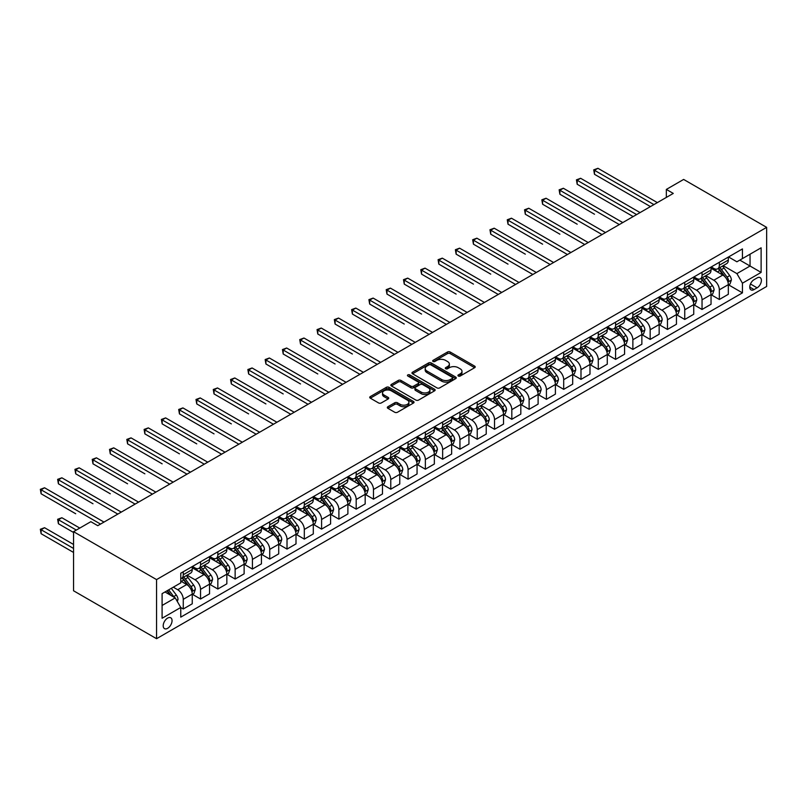 <?xml version="1.0" encoding="UTF-8"?>
<svg xmlns="http://www.w3.org/2000/svg" width="807" height="807" viewBox="0 0 807 807"><rect width="100%" height="100%" fill="white"/><g stroke="black" fill="none" stroke-linecap="round" stroke-linejoin="round"><path stroke-width="1.21" d="M458.326 376.032A1.342 0.777 0 0 0 460.222 376.032L474.647 367.699A1.917 1.11 0 0 0 475.212 366.913A1.917 1.11 0 0 0 474.647 366.126L450.205 352.013A1.917 1.11 0 0 0 447.492 352.013L433.066 360.346A1.342 0.777 0 0 0 432.673 360.9A1.342 0.777 0 0 0 433.066 361.445A1.342 0.777 0 0 0 434.963 361.445L436.829 360.366A6.143 3.551 0 0 1 445.525 360.366L447.562 361.546A6.143 3.551 0 0 1 449.358 364.048A6.143 3.551 0 0 1 447.562 366.56L445.696 367.639A1.342 0.777 0 0 0 445.303 368.184A1.342 0.777 0 0 0 445.696 368.738A1.342 0.777 0 0 0 447.592 368.738L449.459 367.659A6.143 3.551 0 0 1 458.154 367.659L460.192 368.829A6.143 3.551 0 0 1 461.987 371.341A6.143 3.551 0 0 1 460.192 373.853L458.326 374.932A1.342 0.777 0 0 0 457.932 375.477A1.342 0.777 0 0 0 458.326 376.032L458.326 374.932M167.624 628.32A6.264 3.611 120 0 0 171.72 622.802A6.264 3.611 120 0 0 170.751 617.789A6.264 3.611 120 0 0 167.624 618.091A6.264 3.611 120 0 0 163.539 623.609A6.264 3.611 120 0 0 164.497 628.633A6.264 3.611 120 0 0 167.624 628.32M387.885 406.738A1.917 1.11 0 0 0 387.32 407.525A1.917 1.11 0 0 0 387.885 408.312L394.734 412.266A1.917 1.11 0 0 0 397.458 412.266L413.477 403.016A1.917 1.11 0 0 0 414.041 402.229A1.917 1.11 0 0 0 413.477 401.452L389.035 387.34A1.917 1.11 0 0 0 386.321 387.34L370.292 396.59A1.917 1.11 0 0 0 369.737 397.367A1.917 1.11 0 0 0 370.292 398.154L378.574 402.935A1.917 1.11 0 0 0 381.297 402.935L388.147 398.981A1.917 1.11 0 0 0 388.712 398.194A1.917 1.11 0 0 0 388.147 397.407L384.041 395.037A5.135 2.966 0 0 1 382.538 392.938A5.135 2.966 0 0 1 385.706 390.205A5.135 2.966 0 0 1 391.304 390.84L407.404 400.131A5.135 2.966 0 0 1 408.907 402.229A5.135 2.966 0 0 1 405.729 404.973A5.135 2.966 0 0 1 400.131 404.327L397.458 402.784A1.917 1.11 0 0 0 394.734 402.784L387.885 406.738L387.885 408.312M766.65 227.362L683.64 179.436L666.35 189.423L673.27 193.418L97.758 525.68L90.848 521.685L73.548 531.672L156.558 579.597L766.65 227.362L766.65 286.465L156.558 638.7L156.558 579.597M436.97 387.885A1.917 1.11 0 0 0 439.684 387.885L455.713 378.634A1.917 1.11 0 0 0 456.268 377.847A1.917 1.11 0 0 0 455.713 377.071L431.271 362.958A1.917 1.11 0 0 0 428.547 362.958L412.528 372.209A1.917 1.11 0 0 0 411.963 372.985A1.917 1.11 0 0 0 412.528 373.772L436.97 387.885M408.382 376.314A1.342 0.777 0 0 1 409.744 376.506L434.57 390.84L418.571 400.08A1.917 1.11 0 0 1 415.857 400.08L391.415 385.968L391.415 384.394A1.917 1.11 0 0 0 390.85 385.181A1.917 1.11 0 0 0 391.415 385.968M391.415 384.394L398.265 380.44A1.917 1.11 0 0 1 400.988 380.44L410.894 386.16A1.917 1.11 0 0 0 413.618 386.16L418.157 383.537A1.917 1.11 0 0 0 418.722 382.75A1.917 1.11 0 0 0 418.157 381.963L407.838 376.012A1.342 0.777 0 0 1 407.444 375.457A1.342 0.777 0 0 1 408.281 374.741A1.342 0.777 0 0 1 409.744 374.912L434.59 389.256A1.917 1.11 0 0 1 435.155 390.043A1.917 1.11 0 0 1 434.59 390.82L434.59 389.256M757.107 277.921L754.061 279.676A6.063 3.5 120 0 0 750.096 285.022A6.063 3.5 120 0 0 751.024 289.884A6.063 3.5 120 0 0 754.061 289.582L757.107 287.827A6.063 3.5 120 0 0 761.062 282.48A6.063 3.5 120 0 0 760.133 277.618A6.063 3.5 120 0 0 757.107 277.921M728.539 256.959L736.902 261.791L742.44 258.593L742.44 248.929L180.768 573.202L180.768 582.876L162.096 593.649L162.096 618.253L180.768 607.469L180.768 617.133L742.44 292.86L742.44 283.196L736.902 273.613L723.153 265.664M742.44 258.593L761.112 247.81L761.112 272.413L742.44 283.196M73.548 531.672L73.548 590.774L156.558 638.7M666.35 189.423L666.35 197.412M739.807 260.106L750.046 266.017L750.046 254.205L761.112 247.81M736.902 273.613L750.046 266.017L761.112 272.413M162.096 605.472L175.23 597.886L165.001 591.975M180.768 607.55L183.26 608.992L183.26 599.329A7.828 4.519 -120 0 0 177.722 589.735L173.293 587.183M183.26 608.992L192.248 603.797L192.248 594.134A7.828 4.519 -120 0 0 186.72 584.55L180.768 581.111M192.459 594.335L200.55 599.006L200.55 589.342A7.828 4.519 -120 0 0 195.022 579.759L187.073 575.169M200.55 599.006L209.548 593.811L209.548 584.147A7.828 4.519 -120 0 0 204.01 574.564L192.248 567.775M209.749 584.349L217.84 589.019L217.84 579.355A7.828 4.519 -120 0 0 212.312 569.772L204.363 565.182M217.84 589.019L226.838 583.834L226.838 574.17A7.828 4.519 -120 0 0 221.3 564.577L209.548 557.788M227.039 574.362L235.14 579.043L235.14 569.369A7.828 4.519 -120 0 0 229.602 559.786L221.653 555.206M235.14 579.043L244.128 573.848L244.128 564.184A7.828 4.519 -120 0 0 238.6 554.601L226.838 547.812M244.339 564.386L252.43 569.056L252.43 559.392A7.828 4.519 -120 0 0 246.892 549.809L238.953 545.219M252.43 569.056L261.418 563.861L261.418 554.197A7.828 4.519 -120 0 0 255.89 544.614L244.128 537.825M261.629 554.399L269.72 559.069L269.72 549.406A7.828 4.519 -120 0 0 264.192 539.822L256.243 535.233M269.72 559.069L278.718 553.874L278.718 544.211A7.828 4.519 -120 0 0 273.18 534.627L261.418 527.839M278.919 544.412L287.02 549.083L287.02 539.419A7.828 4.519 -120 0 0 281.482 529.836L273.533 525.246M287.02 549.083L296.008 543.898L296.008 534.234A7.828 4.519 -120 0 0 290.47 524.641L278.718 517.852M296.219 534.426L304.31 539.106L304.31 529.442A7.828 4.519 -120 0 0 298.772 519.849L290.833 515.269M304.31 539.106L313.298 533.911L313.298 524.247A7.828 4.519 -120 0 0 307.77 514.664L296.008 507.875M313.509 524.449L321.6 529.12L321.6 519.456A7.828 4.519 -120 0 0 316.072 509.873L308.123 505.283M321.6 529.12L330.598 523.925L330.598 514.261A7.828 4.519 -120 0 0 325.06 504.678L313.298 497.889M330.799 514.462L338.89 519.133L338.89 509.469A7.828 4.519 -120 0 0 333.362 499.886L325.413 495.296M338.89 519.133L347.888 513.938L347.888 504.274A7.828 4.519 -120 0 0 342.35 494.691L330.598 487.902M348.089 504.476L356.19 509.146L356.19 499.483A7.828 4.519 -120 0 0 350.652 489.899L342.703 485.31M356.19 509.146L365.178 503.961L365.178 494.298A7.828 4.519 -120 0 0 359.65 484.704L347.888 477.915M365.389 494.489L373.48 499.17L373.48 489.506A7.828 4.519 -120 0 0 367.942 479.913L360.003 475.333M373.48 499.17L382.468 493.975L382.468 484.311A7.828 4.519 -120 0 0 376.94 474.728L365.178 467.939M382.679 484.513L390.77 489.183L390.77 479.519A7.828 4.519 -120 0 0 385.242 469.936L377.293 465.346M390.77 489.183L399.768 483.988L399.768 474.324A7.828 4.519 -120 0 0 394.23 464.741L382.468 457.952M399.969 474.526L408.07 479.197L408.07 469.533A7.828 4.519 -120 0 0 402.532 459.95L394.583 455.36M408.07 479.197L417.058 474.012L417.058 464.338A7.828 4.519 -120 0 0 411.52 454.755L399.768 447.966M417.269 464.539L425.36 469.21L425.36 459.546A7.828 4.519 -120 0 0 419.822 449.963L411.883 445.373M425.36 469.21L434.348 464.025L434.348 454.361A7.828 4.519 -120 0 0 428.82 444.778L417.058 437.989M434.559 454.563L442.65 459.233L442.65 449.57A7.828 4.519 -120 0 0 437.122 439.976L429.173 435.397M442.65 459.233L451.648 454.038L451.648 444.375A7.828 4.519 -120 0 0 446.11 434.791L434.348 428.003M451.849 444.576L459.94 449.247L459.94 439.583A7.828 4.519 -120 0 0 454.412 430L446.463 425.41M459.94 449.247L468.938 444.052L468.938 434.388A7.828 4.519 -120 0 0 463.4 424.805L451.648 418.016M469.139 434.59L477.24 439.26L477.24 429.596A7.828 4.519 -120 0 0 471.702 420.013L463.753 415.423M477.24 439.26L486.228 434.075L486.228 424.411A7.828 4.519 -120 0 0 480.7 414.818L468.938 408.029M486.439 424.603L494.53 429.284L494.53 419.61A7.828 4.519 -120 0 0 488.992 410.027L481.053 405.447M494.53 429.284L503.518 424.089L503.518 414.425A7.828 4.519 -120 0 0 497.99 404.842L486.228 398.053M503.729 414.627L511.82 419.297L511.82 409.633A7.828 4.519 -120 0 0 506.292 400.05L498.343 395.46M511.82 419.297L520.818 414.102L520.818 404.438A7.828 4.519 -120 0 0 515.28 394.855L503.518 388.066M521.019 404.64L529.12 409.31L529.12 399.647A7.828 4.519 -120 0 0 523.582 390.063L515.633 385.474M529.12 409.31L538.108 404.115L538.108 394.452A7.828 4.519 -120 0 0 532.57 384.868L520.818 378.08M538.319 394.653L546.41 399.324L546.41 389.66A7.828 4.519 -120 0 0 540.872 380.077L532.933 375.487M546.41 399.324L555.398 394.139L555.398 384.475A7.828 4.519 -120 0 0 549.87 374.882L538.108 368.093M555.609 384.667L563.7 389.347L563.7 379.683A7.828 4.519 -120 0 0 558.172 370.09L550.223 365.51M563.7 389.347L572.698 384.152L572.698 374.488A7.828 4.519 -120 0 0 567.16 364.905L555.398 358.116M572.899 374.69L580.99 379.361L580.99 369.697A7.828 4.519 -120 0 0 575.462 360.114L567.513 355.524M580.99 379.361L589.988 374.166L589.988 364.502A7.828 4.519 -120 0 0 584.45 354.919L572.698 348.13M590.189 364.703L598.29 369.374L598.29 359.71A7.828 4.519 -120 0 0 592.752 350.127L584.803 345.537M598.29 369.374L607.278 364.179L607.278 354.515A7.828 4.519 -120 0 0 601.75 344.932L589.988 338.143M607.489 354.717L615.58 359.387L615.58 349.724A7.828 4.519 -120 0 0 610.042 340.14L602.103 335.551M615.58 359.387L624.568 354.202L624.568 344.539A7.828 4.519 -120 0 0 619.04 334.945L607.278 328.156M624.779 344.73L632.87 349.411L632.87 339.747A7.828 4.519 -120 0 0 627.342 330.154L619.393 325.574M632.87 349.411L641.868 344.216L641.868 334.552A7.828 4.519 -120 0 0 636.33 324.969L624.568 318.18M642.069 334.754L650.17 339.424L650.17 329.76A7.828 4.519 -120 0 0 644.632 320.177L636.683 315.587M650.17 339.424L659.158 334.229L659.158 324.565A7.828 4.519 -120 0 0 653.62 314.982L641.868 308.193M659.369 324.767L667.46 329.438L667.46 319.774A7.828 4.519 -120 0 0 661.922 310.191L653.983 305.601M667.46 329.438L676.448 324.253L676.448 314.579A7.828 4.519 -120 0 0 670.92 304.996L659.158 298.207M676.659 314.78L684.75 319.451L684.75 309.787A7.828 4.519 -120 0 0 679.222 300.204L671.273 295.614M684.75 319.451L693.748 314.266L693.748 304.602A7.828 4.519 -120 0 0 688.21 295.019L676.448 288.23M693.949 304.804L702.04 309.474L702.04 299.811A7.828 4.519 -120 0 0 696.512 290.217L688.563 285.638M702.04 309.474L711.038 304.279L711.038 294.616A7.828 4.519 -120 0 0 705.5 285.032L693.748 278.244M711.239 294.817L719.34 299.488L719.34 289.824A7.828 4.519 -120 0 0 713.802 280.241L705.853 275.651M719.34 299.488L728.328 294.293L728.328 284.629A7.828 4.519 -120 0 0 722.8 275.046L711.038 268.257M711.239 266.935L713.802 268.418A7.828 4.519 -120 0 0 717.716 268.802A7.828 4.519 -120 0 0 719.34 265.221L719.34 262.265M693.949 276.922L696.512 278.405A7.828 4.519 -120 0 0 700.426 278.788A7.828 4.519 -120 0 0 702.04 275.207L702.04 272.252M676.659 286.909L679.222 288.381A7.828 4.519 -120 0 0 683.126 288.775A7.828 4.519 -120 0 0 684.75 285.194L684.75 282.238M659.369 296.895L661.922 298.368A7.828 4.519 -120 0 0 665.836 298.761A7.828 4.519 -120 0 0 667.46 295.17L667.46 292.215M642.069 306.872L644.632 308.355A7.828 4.519 -120 0 0 648.546 308.738A7.828 4.519 -120 0 0 650.17 305.157L650.17 302.201M624.779 316.858L627.342 318.341A7.828 4.519 -120 0 0 631.256 318.725A7.828 4.519 -120 0 0 632.87 315.144L632.87 312.188M607.489 326.845L610.042 328.318A7.828 4.519 -120 0 0 613.956 328.711A7.828 4.519 -120 0 0 615.58 325.13L615.58 322.175M590.189 336.832L592.752 338.304A7.828 4.519 -120 0 0 596.666 338.688A7.828 4.519 -120 0 0 598.29 335.107L598.29 332.151M572.899 346.808L575.462 348.291A7.828 4.519 -120 0 0 579.376 348.674A7.828 4.519 -120 0 0 580.99 345.093L580.99 342.138M555.609 356.795L558.172 358.268A7.828 4.519 -120 0 0 562.076 358.661A7.828 4.519 -120 0 0 563.7 355.08L563.7 352.124M538.319 366.782L540.872 368.254A7.828 4.519 -120 0 0 544.786 368.648A7.828 4.519 -120 0 0 546.41 365.067L546.41 362.111M521.019 376.758L523.582 378.241A7.828 4.519 -120 0 0 527.496 378.624A7.828 4.519 -120 0 0 529.12 375.043L529.12 372.088M503.729 386.745L506.292 388.228A7.828 4.519 -120 0 0 510.206 388.611A7.828 4.519 -120 0 0 511.82 385.03L511.82 382.074M486.439 396.731L488.992 398.204A7.828 4.519 -120 0 0 492.906 398.597A7.828 4.519 -120 0 0 494.53 395.016L494.53 392.061M469.139 406.718L471.702 408.191A7.828 4.519 -120 0 0 475.616 408.584A7.828 4.519 -120 0 0 477.24 404.993L477.24 402.037M451.849 416.694L454.412 418.177A7.828 4.519 -120 0 0 458.326 418.561A7.828 4.519 -120 0 0 459.94 414.98L459.94 412.024M434.559 426.681L437.122 428.164A7.828 4.519 -120 0 0 441.026 428.547A7.828 4.519 -120 0 0 442.65 424.966L442.65 422.011M417.269 436.668L419.822 438.14A7.828 4.519 -120 0 0 423.736 438.534A7.828 4.519 -120 0 0 425.36 434.953L425.36 431.997M399.969 446.654L402.532 448.127A7.828 4.519 -120 0 0 406.446 448.521A7.828 4.519 -120 0 0 408.07 444.929L408.07 441.974M382.679 456.631L385.242 458.114A7.828 4.519 -120 0 0 389.156 458.497A7.828 4.519 -120 0 0 390.77 454.916L390.77 451.96M365.389 466.617L367.942 468.1A7.828 4.519 -120 0 0 371.856 468.484A7.828 4.519 -120 0 0 373.48 464.903L373.48 461.947M348.089 476.604L350.652 478.077A7.828 4.519 -120 0 0 354.566 478.47A7.828 4.519 -120 0 0 356.19 474.889L356.19 471.934M330.799 486.591L333.362 488.064A7.828 4.519 -120 0 0 337.276 488.447A7.828 4.519 -120 0 0 338.89 484.866L338.89 481.91M313.509 496.567L316.072 498.05A7.828 4.519 -120 0 0 319.976 498.433A7.828 4.519 -120 0 0 321.6 494.852L321.6 491.897M296.219 506.554L298.772 508.027A7.828 4.519 -120 0 0 302.686 508.42A7.828 4.519 -120 0 0 304.31 504.839L304.31 501.883M278.919 516.541L281.482 518.013A7.828 4.519 -120 0 0 285.396 518.407A7.828 4.519 -120 0 0 287.02 514.826L287.02 511.87M261.629 526.517L264.192 528A7.828 4.519 -120 0 0 268.106 528.383A7.828 4.519 -120 0 0 269.72 524.802L269.72 521.847M244.339 536.504L246.892 537.987A7.828 4.519 -120 0 0 250.806 538.37A7.828 4.519 -120 0 0 252.43 534.789L252.43 531.833M227.039 546.49L229.602 547.963A7.828 4.519 -120 0 0 233.516 548.357A7.828 4.519 -120 0 0 235.14 544.775L235.14 541.82M209.749 556.477L212.312 557.95A7.828 4.519 -120 0 0 216.226 558.343A7.828 4.519 -120 0 0 217.84 554.752L217.84 551.796M192.459 566.453L195.022 567.936A7.828 4.519 -120 0 0 198.925 568.32A7.828 4.519 -120 0 0 200.55 564.739L200.55 561.783M728.539 284.831L742.44 292.86M717.716 268.802L726.703 263.617A7.828 4.519 -120 0 0 728.328 260.036L728.328 257.08M700.426 278.788L709.414 273.593A7.828 4.519 -120 0 0 711.038 270.012L711.038 267.056M683.126 288.775L692.124 283.58A7.828 4.519 -120 0 0 693.748 279.999L693.748 277.043M665.836 298.761L674.834 293.566A7.828 4.519 -120 0 0 676.448 289.985L676.448 287.03M648.546 308.738L657.534 303.553A7.828 4.519 -120 0 0 659.158 299.962L659.158 297.006M631.256 318.725L640.244 313.53A7.828 4.519 -120 0 0 641.868 309.949L641.868 306.993M613.956 328.711L622.954 323.516A7.828 4.519 -120 0 0 624.568 319.935L624.568 316.98M596.666 338.688L605.654 333.503A7.828 4.519 -120 0 0 607.278 329.922L607.278 326.966M579.376 348.674L588.364 343.489A7.828 4.519 -120 0 0 589.988 339.898L589.988 336.943M562.076 358.661L571.074 353.466A7.828 4.519 -120 0 0 572.698 349.885L572.698 346.929M544.786 368.648L553.784 363.453A7.828 4.519 -120 0 0 555.398 359.872L555.398 356.916M527.496 378.624L536.484 373.439A7.828 4.519 -120 0 0 538.108 369.858L538.108 366.903M510.206 388.611L519.194 383.416A7.828 4.519 -120 0 0 520.818 379.835L520.818 376.879M492.906 398.597L501.904 393.402A7.828 4.519 -120 0 0 503.518 389.821L503.518 386.866M475.616 408.584L484.603 403.389A7.828 4.519 -120 0 0 486.228 399.808L486.228 396.852M458.326 418.561L467.314 413.376A7.828 4.519 -120 0 0 468.938 409.795L468.938 406.839M441.026 428.547L450.024 423.352A7.828 4.519 -120 0 0 451.648 419.771L451.648 416.815M423.736 438.534L432.734 433.339A7.828 4.519 -120 0 0 434.348 429.758L434.348 426.802M406.446 448.521L415.434 443.325A7.828 4.519 -120 0 0 417.058 439.744L417.058 436.789M389.156 458.497L398.144 453.312A7.828 4.519 -120 0 0 399.768 449.721L399.768 446.765M371.856 468.484L380.854 463.289A7.828 4.519 -120 0 0 382.468 459.708L382.468 456.752M354.566 478.47L363.553 473.275A7.828 4.519 -120 0 0 365.178 469.694L365.178 466.739M337.276 488.447L346.264 483.262A7.828 4.519 -120 0 0 347.888 479.681L347.888 476.725M319.976 498.433L328.974 493.248A7.828 4.519 -120 0 0 330.598 489.657L330.598 486.702M302.686 508.42L311.684 503.225A7.828 4.519 -120 0 0 313.298 499.644L313.298 496.688M285.396 518.407L294.384 513.212A7.828 4.519 -120 0 0 296.008 509.631L296.008 506.675M268.106 528.383L277.094 523.198A7.828 4.519 -120 0 0 278.718 519.617L278.718 516.662M250.806 538.37L259.804 533.175A7.828 4.519 -120 0 0 261.418 529.594L261.418 526.638M233.516 548.357L242.504 543.161A7.828 4.519 -120 0 0 244.128 539.58L244.128 536.625M216.226 558.343L225.214 553.148A7.828 4.519 -120 0 0 226.838 549.567L226.838 546.611M198.925 568.32L207.924 563.135A7.828 4.519 -120 0 0 209.548 559.554L209.548 556.598M180.768 578.619A7.828 4.519 -120 0 0 181.636 578.306L190.634 573.111A7.828 4.519 -120 0 0 192.248 569.53L192.248 566.575M181.636 578.306A7.828 4.519 -120 0 0 183.26 574.725L183.26 571.77M175.23 597.886L180.768 607.469M458.86 376.213L460.192 375.447A6.143 3.551 0 0 0 461.987 372.945L461.987 371.341M449.358 364.048L449.358 365.652A6.143 3.551 0 0 1 447.562 368.153L446.231 368.93M474.627 367.71L450.205 353.617A1.917 1.11 0 0 0 447.492 353.617L433.601 361.637M455.713 377.071L455.713 378.634L431.271 364.552A1.917 1.11 0 0 0 428.547 364.552L412.548 373.792L412.528 372.209M452.313 378.402A1.342 0.777 0 0 0 452.707 377.847A1.342 0.777 0 0 0 452.313 377.303L430.857 364.915A1.342 0.777 0 0 0 428.961 364.915L426.984 366.055A6.143 3.551 0 0 0 425.188 368.557A6.143 3.551 0 0 0 426.984 371.069L441.651 379.532A6.143 3.551 0 0 0 450.346 379.532L452.313 378.402L452.313 379.996A1.342 0.777 0 0 0 452.707 379.451L452.707 377.847M425.188 368.557L425.188 370.161A6.143 3.551 0 0 0 426.984 372.663L426.984 371.069M452.313 379.996L450.346 381.136A6.143 3.551 0 0 1 441.651 381.136L426.984 372.663M391.435 385.978L398.265 382.034L398.265 380.44M418.722 382.75L418.722 384.344A1.917 1.11 0 0 1 418.157 385.131L413.618 387.753A1.917 1.11 0 0 1 410.894 387.753L400.988 382.034A1.917 1.11 0 0 0 398.265 382.034M421.183 392.101A5.135 2.966 0 0 0 426.782 392.747A5.135 2.966 0 0 0 429.949 390.003A5.135 2.966 0 0 0 428.446 387.905L422.777 384.626A1.917 1.11 0 0 0 420.064 384.626L415.514 387.259A1.917 1.11 0 0 0 414.949 388.046A1.917 1.11 0 0 0 415.514 388.823L421.183 392.101L421.183 393.695A5.135 2.966 0 0 0 426.782 394.341A5.135 2.966 0 0 0 429.949 391.597L429.949 390.003M414.949 388.046L414.949 389.64A1.917 1.11 0 0 0 415.514 390.427L415.514 388.823M421.183 393.695L415.514 390.427M408.907 402.229L408.907 403.833A5.135 2.966 0 0 1 405.729 406.567A5.135 2.966 0 0 1 400.131 405.931L397.458 404.378A1.917 1.11 0 0 0 394.734 404.378L387.905 408.322M382.538 392.938L382.538 394.542A5.135 2.966 0 0 0 384.041 396.64L384.041 395.037M388.127 398.991L384.041 396.64M413.456 403.026L389.035 388.934A1.917 1.11 0 0 0 386.321 388.934L370.322 398.174L370.292 396.59M728.328 284.952L729.992 283.993L731.374 279.999A5.185 2.996 -120 0 0 729.72 275.58L724.061 268.035A14.97 8.645 -120 0 0 722.436 266.078M716.808 271.596A14.97 8.645 -120 0 0 713.741 268.388M727.853 281.774L728.57 280.221A5.185 2.996 -120 0 0 727.087 277.104L721.438 269.558A14.97 8.645 -120 0 0 719.804 267.601M718.412 268.408A12.428 7.172 60 0 1 720.449 270.718L725.231 277.104M594.487 214.228L559.897 194.255L559.897 190.26L563.357 188.263L622.772 222.571M718.139 268.56A14.97 8.645 60 0 1 719.773 270.516L723.536 275.53M653.902 204.595L594.487 170.297L597.937 168.3L657.362 202.607M650.442 206.592L594.487 174.292L594.487 170.297L593.72 169.853L597.937 168.3M594.487 174.292L593.72 169.853M711.038 294.938L712.692 293.98L714.084 289.985A5.185 2.996 -120 0 0 712.42 285.567L706.771 278.022A14.97 8.645 -120 0 0 705.136 276.065M699.518 281.572A14.97 8.645 -120 0 0 696.451 278.365M710.563 291.761L711.28 290.207A5.185 2.996 -120 0 0 709.797 287.08L704.148 279.535A14.97 8.645 -120 0 0 702.514 277.588M701.122 278.385A12.428 7.172 60 0 1 703.159 280.705L707.941 287.09M577.187 224.205L542.607 204.242L542.607 200.247L546.067 198.25L605.482 232.557M700.849 278.546A14.97 8.645 60 0 1 702.483 280.493L706.246 285.517M693.748 304.915L695.402 303.957L696.784 299.962A5.185 2.996 -120 0 0 695.13 295.554L689.481 288.008A14.97 8.645 -120 0 0 687.846 286.051M682.228 291.559A14.97 8.645 -120 0 0 679.161 288.351M693.274 301.747L693.99 300.184A5.185 2.996 -120 0 0 692.507 297.067L686.848 289.521A14.97 8.645 -120 0 0 685.214 287.564M683.822 288.371A12.428 7.172 60 0 1 685.859 290.691L690.651 297.077M559.897 234.191L525.307 214.228L525.307 210.234L528.767 208.236L588.192 242.534M683.559 288.523A14.97 8.645 60 0 1 685.193 290.48L688.946 295.503M676.448 314.901L678.112 313.943L679.494 309.949A5.185 2.996 -120 0 0 677.84 305.54L672.191 297.985A14.97 8.645 -120 0 0 670.556 296.038M664.928 301.546A14.97 8.645 -120 0 0 661.871 298.338M675.973 311.724L676.69 310.17A5.185 2.996 -120 0 0 675.207 307.053L669.558 299.508A14.97 8.645 -120 0 0 667.924 297.551M666.532 298.358A12.428 7.172 60 0 1 668.569 300.678L673.351 307.063M542.607 244.178L508.017 224.205L508.017 220.21L511.477 218.213L570.892 252.52M666.269 298.509A14.97 8.645 60 0 1 667.893 300.466L671.656 305.48M636.612 214.581L577.187 180.274L580.647 178.286L640.062 212.584M633.152 216.579L577.187 184.268L577.187 180.274L576.43 179.84L580.647 178.286M577.187 184.268L576.43 179.84M619.312 224.568L559.14 189.827L563.357 188.263M559.897 194.255L559.14 189.827M602.022 234.555L541.84 199.803L546.067 198.25M542.607 204.242L541.84 199.803M659.158 324.888L660.822 323.93L662.204 319.935A5.185 2.996 -120 0 0 660.55 315.517L654.891 307.971A14.97 8.645 -120 0 0 653.256 306.014M647.638 311.522A14.97 8.645 -120 0 0 644.571 308.324M658.683 321.711L659.4 320.157A5.185 2.996 -120 0 0 657.917 317.04L652.268 309.495A14.97 8.645 -120 0 0 650.634 307.538M649.242 308.335A12.428 7.172 60 0 1 651.279 310.655L656.061 317.04M525.307 254.165L490.727 234.191L490.727 230.197L494.187 228.199L553.602 262.507M648.969 308.496A14.97 8.645 60 0 1 650.603 310.453L654.366 315.466M584.732 244.531L524.55 209.79L528.767 208.236M525.307 214.228L524.55 209.79M641.868 334.875L643.522 333.916L644.904 329.922A5.185 2.996 -120 0 0 643.25 325.503L637.601 317.958A14.97 8.645 -120 0 0 635.966 316.001M630.348 321.509A14.97 8.645 -120 0 0 627.281 318.301M641.394 331.697L642.11 330.144A5.185 2.996 -120 0 0 640.627 327.017L634.968 319.471A14.97 8.645 -120 0 0 633.344 317.524M631.942 318.321A12.428 7.172 60 0 1 633.989 320.641L638.771 327.027M508.017 264.141L473.437 244.178L473.437 240.183L476.887 238.186L536.312 272.494M631.679 318.483A14.97 8.645 60 0 1 633.313 320.429L637.066 325.453M624.568 344.851L626.232 343.893L627.614 339.898A5.185 2.996 -120 0 0 625.96 335.49L620.311 327.945A14.97 8.645 -120 0 0 618.676 325.988M613.058 331.495A14.97 8.645 -120 0 0 609.991 328.288M624.104 341.684L624.82 340.12A5.185 2.996 -120 0 0 623.327 337.003L617.678 329.458A14.97 8.645 -120 0 0 616.044 327.501M614.652 328.308A12.428 7.172 60 0 1 616.689 330.628L621.481 337.013M490.727 274.128L456.137 254.165L456.137 250.17L459.597 248.173L519.012 282.47M614.389 328.459A14.97 8.645 60 0 1 616.023 330.416L619.776 335.43M607.278 354.838L608.942 353.88L610.324 349.885A5.185 2.996 -120 0 0 608.67 345.467L603.011 337.921A14.97 8.645 -120 0 0 601.386 335.974M595.758 341.482A14.97 8.645 -120 0 0 592.691 338.274M606.803 351.66L607.52 350.107A5.185 2.996 -120 0 0 606.037 346.99L600.388 339.444A14.97 8.645 -120 0 0 598.754 337.487M597.362 338.294A12.428 7.172 60 0 1 599.399 340.615L604.181 347M473.437 284.114L438.847 264.141L438.847 260.147L442.307 258.149L501.722 292.457M597.089 338.446A14.97 8.645 60 0 1 598.723 340.403L602.486 345.416M589.988 364.825L591.642 363.866L593.034 359.872A5.185 2.996 -120 0 0 591.37 355.453L585.721 347.908A14.97 8.645 -120 0 0 584.086 345.951M578.468 351.459A14.97 8.645 -120 0 0 575.401 348.251M589.514 361.647L590.23 360.093A5.185 2.996 -120 0 0 588.747 356.976L583.098 349.431A14.97 8.645 -120 0 0 581.464 347.474M580.072 348.271A12.428 7.172 60 0 1 582.109 350.591L586.891 356.976M456.137 294.101L421.557 274.128L421.557 270.133L425.017 268.136L484.432 302.443M579.799 348.432A14.97 8.645 60 0 1 581.433 350.389L585.196 355.403M572.698 374.811L574.352 373.853L575.734 369.858A5.185 2.996 -120 0 0 574.08 365.44L568.431 357.894A14.97 8.645 -120 0 0 566.796 355.937M561.178 361.445A14.97 8.645 -120 0 0 558.111 358.237M572.224 371.634L572.94 370.07A5.185 2.996 -120 0 0 571.457 366.953L565.798 359.408A14.97 8.645 -120 0 0 564.164 357.451M562.772 358.258A12.428 7.172 60 0 1 564.809 360.578L569.601 366.963M438.847 304.078L404.257 284.114L404.257 280.12L407.717 278.122L467.142 312.43M562.509 358.409A14.97 8.645 60 0 1 564.143 360.366L567.896 365.389M567.432 254.518L507.26 219.776L511.477 218.213M508.017 224.205L507.26 219.776M550.142 264.504L489.96 229.763L494.187 228.199M490.727 234.191L489.96 229.763M532.852 274.491L472.67 239.74L476.887 238.186M473.437 244.178L472.67 239.74M515.562 284.468L455.38 249.726L459.597 248.173M456.137 254.165L455.38 249.726M498.262 294.454L438.09 259.713L442.307 258.149M438.847 264.141L438.09 259.713M555.398 384.788L557.062 383.829L558.444 379.835A5.185 2.996 -120 0 0 556.79 375.426L551.141 367.881A14.97 8.645 -120 0 0 549.506 365.924M543.878 371.432A14.97 8.645 -120 0 0 540.821 368.224M554.923 381.61L555.64 380.057A5.185 2.996 -120 0 0 554.157 376.94L548.508 369.394A14.97 8.645 -120 0 0 546.874 367.437M545.482 368.244A12.428 7.172 60 0 1 547.519 370.564L552.301 376.95M421.557 314.064L386.967 294.091L386.967 290.106L390.427 288.109L449.842 322.407M545.219 368.396A14.97 8.645 60 0 1 546.843 370.352L550.606 375.366M480.972 304.441L420.79 269.699L425.017 268.136M421.557 274.128L420.79 269.699M538.108 394.774L539.772 393.816L541.154 389.821A5.185 2.996 -120 0 0 539.5 385.403L533.841 377.858A14.97 8.645 -120 0 0 532.206 375.901M526.588 381.418A14.97 8.645 -120 0 0 523.521 378.211M537.633 391.597L538.35 390.043A5.185 2.996 -120 0 0 536.867 386.926L531.218 379.381A14.97 8.645 -120 0 0 529.584 377.424M528.192 378.231A12.428 7.172 60 0 1 530.229 380.541L535.011 386.926M404.257 324.051L369.677 304.078L369.677 300.083L373.137 298.086L432.552 332.393M527.919 378.382A14.97 8.645 60 0 1 529.553 380.339L533.316 385.353M463.682 314.427L403.5 279.676L407.717 278.122M404.257 284.114L403.5 279.676M520.818 404.761L522.472 403.803L523.854 399.808A5.185 2.996 -120 0 0 522.2 395.39L516.551 387.844A14.97 8.645 -120 0 0 514.916 385.887M509.298 391.395A14.97 8.645 -120 0 0 506.231 388.187M520.344 401.583L521.06 400.03A5.185 2.996 -120 0 0 519.577 396.913L513.918 389.367A14.97 8.645 -120 0 0 512.294 387.41M510.892 388.207A12.428 7.172 60 0 1 512.939 390.527L517.721 396.913M386.967 334.027L352.387 314.064L352.387 310.07L355.837 308.072L415.262 342.38M510.629 388.369A14.97 8.645 60 0 1 512.263 390.326L516.016 395.339M446.382 324.404L386.21 289.663L390.427 288.109M386.967 294.091L386.21 289.663M503.518 414.737L505.182 413.779L506.564 409.795A5.185 2.996 -120 0 0 504.91 405.376L499.261 397.831A14.97 8.645 -120 0 0 497.626 395.874M492.008 401.382A14.97 8.645 -120 0 0 488.941 398.174M503.054 411.57L503.77 410.006A5.185 2.996 -120 0 0 502.277 406.889L496.628 399.344A14.97 8.645 -120 0 0 494.994 397.387M493.602 398.194A12.428 7.172 60 0 1 495.639 400.514L500.431 406.899M369.677 344.014L335.087 324.051L335.087 320.056L338.547 318.059L397.962 352.366M493.339 398.345A14.97 8.645 60 0 1 494.973 400.302L498.726 405.326M429.092 334.391L368.91 299.649L373.137 298.086M369.677 304.078L368.91 299.649M486.228 424.724L487.892 423.766L489.274 419.771A5.185 2.996 -120 0 0 487.62 415.363L481.961 407.817A14.97 8.645 -120 0 0 480.336 405.86M474.708 411.368A14.97 8.645 -120 0 0 471.641 408.16M485.753 421.547L486.47 419.993A5.185 2.996 -120 0 0 484.987 416.876L479.338 409.331A14.97 8.645 -120 0 0 477.704 407.374M476.312 408.181A12.428 7.172 60 0 1 478.349 410.501L483.131 416.886M352.387 354.001L317.797 334.027L317.797 330.043L321.257 328.046L380.672 362.343M476.039 408.332A14.97 8.645 60 0 1 477.673 410.289L481.436 415.302M411.802 344.377L351.62 309.626L355.837 308.072M352.387 314.064L351.62 309.626M468.938 434.711L470.592 433.752L471.984 429.758A5.185 2.996 -120 0 0 470.32 425.339L464.671 417.794A14.97 8.645 -120 0 0 463.036 415.837M457.418 421.355A14.97 8.645 -120 0 0 454.351 418.147M468.464 431.533L469.18 429.98A5.185 2.996 -120 0 0 467.697 426.863L462.048 419.317A14.97 8.645 -120 0 0 460.414 417.36M459.022 418.167A12.428 7.172 60 0 1 461.059 420.477L465.841 426.863M335.087 363.987L300.507 344.014L300.507 340.019L303.967 338.022L363.382 372.33M458.749 418.319A14.97 8.645 60 0 1 460.383 420.276L464.146 425.289M394.512 354.354L334.33 319.612L338.547 318.059M335.087 324.051L334.33 319.612M451.648 444.697L453.302 443.739L454.684 439.744A5.185 2.996 -120 0 0 453.03 435.326L447.381 427.781A14.97 8.645 -120 0 0 445.746 425.824M440.128 431.331A14.97 8.645 -120 0 0 437.061 428.124M451.174 441.52L451.89 439.966A5.185 2.996 -120 0 0 450.407 436.839L444.748 429.294A14.97 8.645 -120 0 0 443.114 427.347M441.722 428.144A12.428 7.172 60 0 1 443.759 430.464L448.551 436.849M317.797 373.964L283.207 354.001L283.207 350.006L286.667 348.009L346.092 382.316M441.459 428.305A14.97 8.645 60 0 1 443.093 430.252L446.846 435.276M434.348 454.674L436.012 453.716L437.394 449.721A5.185 2.996 -120 0 0 435.74 445.313L430.091 437.767A14.97 8.645 -120 0 0 428.456 435.81M422.828 441.318A14.97 8.645 -120 0 0 419.771 438.11M433.873 451.506L434.59 449.943A5.185 2.996 -120 0 0 433.107 446.826L427.458 439.28A14.97 8.645 -120 0 0 425.824 437.323M424.432 438.13A12.428 7.172 60 0 1 426.469 440.451L431.251 446.836M300.507 383.95L265.917 363.987L265.917 359.993L269.377 357.995L328.792 392.293M424.169 438.282A14.97 8.645 60 0 1 425.793 440.239L429.556 445.262M417.058 464.661L418.722 463.702L420.104 459.708A5.185 2.996 -120 0 0 418.45 455.299L412.791 447.754A14.97 8.645 -120 0 0 411.156 445.797M405.538 451.305A14.97 8.645 -120 0 0 402.471 448.097M416.583 461.483L417.3 459.929A5.185 2.996 -120 0 0 415.817 456.812L410.168 449.267A14.97 8.645 -120 0 0 408.534 447.31M407.142 448.117A12.428 7.172 60 0 1 409.179 450.437L413.961 456.823M283.207 393.937L248.627 373.964L248.627 369.969L252.087 367.972L311.502 402.279M406.869 448.268A14.97 8.645 60 0 1 408.503 450.225L412.266 455.239M399.768 474.647L401.422 473.689L402.804 469.694A5.185 2.996 -120 0 0 401.15 465.276L395.501 457.73A14.97 8.645 -120 0 0 393.866 455.773M388.248 461.281A14.97 8.645 -120 0 0 385.181 458.083M399.294 471.47L400.01 469.916A5.185 2.996 -120 0 0 398.527 466.799L392.868 459.254A14.97 8.645 -120 0 0 391.244 457.297M389.842 458.094A12.428 7.172 60 0 1 391.889 460.414L396.671 466.799M265.917 403.924L231.337 383.95L231.337 379.956L234.787 377.958L294.212 412.266M389.579 458.255A14.97 8.645 60 0 1 391.213 460.212L394.966 465.225M382.468 484.634L384.132 483.675L385.514 479.681A5.185 2.996 -120 0 0 383.86 475.262L378.211 467.717A14.97 8.645 -120 0 0 376.576 465.76M370.958 471.268A14.97 8.645 -120 0 0 367.891 468.06M382.004 481.456L382.72 479.903A5.185 2.996 -120 0 0 381.227 476.776L375.578 469.23A14.97 8.645 -120 0 0 373.944 467.283M372.552 468.08A12.428 7.172 60 0 1 374.589 470.4L379.381 476.786M248.627 413.9L214.037 393.937L214.037 389.942L217.497 387.945L276.912 422.253M372.289 468.242A14.97 8.645 60 0 1 373.923 470.188L377.676 475.212M365.178 494.61L366.842 493.652L368.224 489.657A5.185 2.996 -120 0 0 366.57 485.249L360.911 477.704A14.97 8.645 -120 0 0 359.286 475.747M353.658 481.254A14.97 8.645 -120 0 0 350.591 478.047M364.703 491.443L365.42 489.879A5.185 2.996 -120 0 0 363.937 486.762L358.288 479.217A14.97 8.645 -120 0 0 356.654 477.26M355.262 478.067A12.428 7.172 60 0 1 357.299 480.387L362.081 486.772M231.337 423.887L196.747 403.924L196.747 399.929L200.207 397.932L259.622 432.229M354.989 478.218A14.97 8.645 60 0 1 356.623 480.175L360.386 485.189M347.888 504.597L349.542 503.639L350.934 499.644A5.185 2.996 -120 0 0 349.27 495.226L343.621 487.68A14.97 8.645 -120 0 0 341.986 485.733M336.368 491.241A14.97 8.645 -120 0 0 333.301 488.033M347.413 501.419L348.13 499.866A5.185 2.996 -120 0 0 346.647 496.749L340.998 489.203A14.97 8.645 -120 0 0 339.364 487.246M337.972 488.053A12.428 7.172 60 0 1 340.009 490.374L344.791 496.759M214.037 433.873L179.457 413.9L179.457 409.906L182.917 407.908L242.332 442.216M337.699 488.205A14.97 8.645 60 0 1 339.333 490.162L343.096 495.175M330.598 514.584L332.252 513.625L333.634 509.631A5.185 2.996 -120 0 0 331.98 505.212L326.331 497.667A14.97 8.645 -120 0 0 324.696 495.71M319.078 501.218A14.97 8.645 -120 0 0 316.011 498.01M330.124 511.406L330.84 509.853A5.185 2.996 -120 0 0 329.357 506.735L323.698 499.19A14.97 8.645 -120 0 0 322.064 497.233M320.672 498.03A12.428 7.172 60 0 1 322.709 500.35L327.501 506.735M196.747 443.86L162.157 423.887L162.157 419.892L165.617 417.895L225.042 452.202M320.409 498.191A14.97 8.645 60 0 1 322.043 500.148L325.796 505.162M377.212 364.34L317.04 329.599L321.257 328.046M317.797 334.027L317.04 329.599M359.922 374.327L299.74 339.586L303.967 338.022M300.507 344.014L299.74 339.586M342.632 384.314L282.45 349.562L286.667 348.009M283.207 354.001L282.45 349.562M325.332 394.29L265.16 359.549L269.377 357.995M265.917 363.987L265.16 359.549M308.042 404.277L247.86 369.535L252.087 367.972M248.627 373.964L247.86 369.535M290.752 414.263L230.57 379.522L234.787 377.958M231.337 383.95L230.57 379.522M273.462 424.25L213.28 389.499L217.497 387.945M214.037 393.937L213.28 389.499M256.162 434.227L195.99 399.485L200.207 397.932M196.747 403.924L195.99 399.485M313.298 524.57L314.962 523.612L316.344 519.617A5.185 2.996 -120 0 0 314.69 515.199L309.041 507.653A14.97 8.645 -120 0 0 307.406 505.696M301.778 511.204A14.97 8.645 -120 0 0 298.721 507.996M312.823 521.393L313.54 519.829A5.185 2.996 -120 0 0 312.057 516.712L306.408 509.167A14.97 8.645 -120 0 0 304.774 507.21M303.382 508.017A12.428 7.172 60 0 1 305.419 510.337L310.201 516.722M179.457 453.837L144.867 433.873L144.867 429.879L148.327 427.881L207.742 462.189M303.119 508.168A14.97 8.645 60 0 1 304.743 510.125L308.506 515.148M238.872 444.213L178.69 409.472L182.917 407.908M179.457 413.9L178.69 409.472M296.008 534.547L297.672 533.588L299.054 529.594A5.185 2.996 -120 0 0 297.4 525.186L291.741 517.64A14.97 8.645 -120 0 0 290.106 515.683M284.488 521.191A14.97 8.645 -120 0 0 281.421 517.983M295.533 531.369L296.25 529.816A5.185 2.996 -120 0 0 294.767 526.699L289.118 519.153A14.97 8.645 -120 0 0 287.484 517.196M286.092 518.003A12.428 7.172 60 0 1 288.129 520.323L292.911 526.709M162.157 463.823L127.577 443.85L127.577 439.865L131.037 437.868L190.452 472.166M285.819 518.155A14.97 8.645 60 0 1 287.453 520.112L291.216 525.125M221.582 454.2L161.4 419.458L165.617 417.895M162.157 423.887L161.4 419.458M278.718 544.533L280.372 543.575L281.754 539.58A5.185 2.996 -120 0 0 280.1 535.162L274.451 527.617A14.97 8.645 -120 0 0 272.816 525.66M267.198 531.177A14.97 8.645 -120 0 0 264.131 527.97M278.244 541.356L278.96 539.802A5.185 2.996 -120 0 0 277.477 536.685L271.818 529.14A14.97 8.645 -120 0 0 270.194 527.183M268.792 527.99A12.428 7.172 60 0 1 270.839 530.3L275.621 536.685M144.867 473.81L110.287 453.837L110.287 449.842L113.737 447.845L173.162 482.152M268.529 528.141A14.97 8.645 60 0 1 270.163 530.098L273.916 535.112M204.282 464.186L144.11 429.435L148.327 427.881M144.867 433.873L144.11 429.435M261.418 554.52L263.082 553.562L264.464 549.567A5.185 2.996 -120 0 0 262.81 545.149L257.161 537.603A14.97 8.645 -120 0 0 255.526 535.646M249.908 541.154A14.97 8.645 -120 0 0 246.841 537.946M260.954 551.342L261.67 549.789A5.185 2.996 -120 0 0 260.177 546.672L254.528 539.126A14.97 8.645 -120 0 0 252.894 537.169M251.502 537.966A12.428 7.172 60 0 1 253.539 540.287L258.331 546.672M127.577 483.786L92.987 463.823L92.987 459.829L96.447 457.831L155.862 492.139M251.239 538.128A14.97 8.645 60 0 1 252.873 540.085L256.626 545.098M186.992 474.163L126.81 439.422L131.037 437.868M127.577 443.85L126.81 439.422M244.128 564.497L245.792 563.538L247.174 559.554A5.185 2.996 -120 0 0 245.52 555.135L239.861 547.59A14.97 8.645 -120 0 0 238.236 545.633M232.608 551.141A14.97 8.645 -120 0 0 229.541 547.933M243.653 561.329L244.37 559.765A5.185 2.996 -120 0 0 242.887 556.648L237.238 549.103A14.97 8.645 -120 0 0 235.604 547.146M234.212 547.953A12.428 7.172 60 0 1 236.249 550.273L241.031 556.659M110.287 493.773L75.697 473.81L75.697 469.815L79.157 467.818L138.572 502.125M233.939 548.104A14.97 8.645 60 0 1 235.573 550.061L239.336 555.085M169.702 484.15L109.52 449.408L113.737 447.845M110.287 453.837L109.52 449.408M226.838 574.483L228.492 573.525L229.884 569.53A5.185 2.996 -120 0 0 228.22 565.122L222.571 557.576A14.97 8.645 -120 0 0 220.936 555.62M215.318 561.127A14.97 8.645 -120 0 0 212.251 557.919M226.364 571.306L227.08 569.752A5.185 2.996 -120 0 0 225.597 566.635L219.948 559.09A14.97 8.645 -120 0 0 218.314 557.133M216.922 557.94A12.428 7.172 60 0 1 218.959 560.26L223.741 566.645M92.987 503.76L58.407 483.786L58.407 479.802L61.867 477.805L121.282 512.102M216.649 558.091A14.97 8.645 60 0 1 218.283 560.048L222.046 565.061M152.412 494.136L92.23 459.385L96.447 457.831M92.987 463.823L92.23 459.385M209.548 584.47L211.202 583.511L212.584 579.517A5.185 2.996 -120 0 0 210.93 575.098L205.281 567.553A14.97 8.645 -120 0 0 203.646 565.596M198.028 571.114A14.97 8.645 -120 0 0 194.961 567.906M209.074 581.292L209.79 579.739A5.185 2.996 -120 0 0 208.307 576.622L202.648 569.076A14.97 8.645 -120 0 0 201.014 567.119M199.622 567.926A12.428 7.172 60 0 1 201.659 570.236L206.451 576.622M75.697 513.746L41.107 493.773L41.107 489.778L44.567 487.781L103.992 522.089M199.359 568.078A14.97 8.645 60 0 1 200.993 570.035L204.746 575.048M135.112 504.113L74.94 469.371L79.157 467.818M75.697 473.81L74.94 469.371M192.248 594.456L193.912 593.498L195.294 589.503A5.185 2.996 -120 0 0 193.64 585.085L187.991 577.54A14.97 8.645 -120 0 0 186.356 575.583M191.773 591.279L192.49 589.725A5.185 2.996 -120 0 0 191.007 586.608L185.358 579.053A14.97 8.645 -120 0 0 183.724 577.106M182.332 577.903A12.428 7.172 60 0 1 184.369 580.223L189.151 586.608M79.782 528.081L61.867 517.741L58.407 519.738L58.407 523.723L73.548 532.469M182.069 578.064A14.97 8.645 60 0 1 183.693 580.011L187.456 585.035M58.407 523.723L57.64 519.294L76.322 530.078M57.64 519.294L61.867 517.741M117.822 514.099L57.64 479.358L61.867 477.805M58.407 483.786L57.64 479.358M177.308 601.477L178.004 599.48A5.185 2.996 -120 0 0 176.35 595.072L171.306 588.333M73.548 544.453L44.567 527.717L41.107 529.715L41.107 533.709L73.548 552.442M174.191 597.281A5.185 2.996 -120 0 0 173.717 596.585L168.673 589.856M167.372 590.603L171.003 595.445M167.009 590.815L170.085 594.92M41.107 533.709L40.35 529.281L73.548 548.447M40.35 529.281L44.567 527.717M100.532 524.086L40.35 489.345L44.567 487.781M41.107 493.773L40.35 489.345M177.722 589.735L186.72 584.55M195.022 579.759L204.01 574.564M212.312 569.772L221.3 564.577M229.602 559.786L238.6 554.601M246.892 549.809L255.89 544.614M264.192 539.822L273.18 534.627M281.482 529.836L290.47 524.641M298.772 519.849L307.77 514.664M316.072 509.873L325.06 504.678M333.362 499.886L342.35 494.691M350.652 489.899L359.65 484.704M367.942 479.913L376.94 474.728M385.242 469.936L394.23 464.741M402.532 459.95L411.52 454.755M419.822 449.963L428.82 444.778M437.122 439.976L446.11 434.791M454.412 430L463.4 424.805M471.702 420.013L480.7 414.818M488.992 410.027L497.99 404.842M506.292 400.05L515.28 394.855M523.582 390.063L532.57 384.868M540.872 380.077L549.87 374.882M558.172 370.09L567.16 364.905M575.462 360.114L584.45 354.919M592.752 350.127L601.75 344.932M610.042 340.14L619.04 334.945M627.342 330.154L636.33 324.969M644.632 320.177L653.62 314.982M661.922 310.191L670.92 304.996M679.222 300.204L688.21 295.019M696.512 290.217L705.5 285.032M713.802 280.241L722.8 275.046M719.34 265.221L728.328 260.036M719.34 289.824L728.328 284.629M702.04 299.811L711.038 294.616M702.04 275.207L711.038 270.012M684.75 309.787L693.748 304.602M684.75 285.194L693.748 279.999M667.46 319.774L676.448 314.579M667.46 295.17L676.448 289.985M650.17 329.76L659.158 324.565M650.17 305.157L659.158 299.962M632.87 339.747L641.868 334.552M632.87 315.144L641.868 309.949M615.58 349.724L624.568 344.539M615.58 325.13L624.568 319.935M598.29 359.71L607.278 354.515M598.29 335.107L607.278 329.922M580.99 369.697L589.988 364.502M580.99 345.093L589.988 339.898M563.7 379.683L572.698 374.488M563.7 355.08L572.698 349.885M546.41 389.66L555.398 384.475M546.41 365.067L555.398 359.872M529.12 399.647L538.108 394.452M529.12 375.043L538.108 369.858M511.82 409.633L520.818 404.438M511.82 385.03L520.818 379.835M494.53 419.61L503.518 414.425M494.53 395.016L503.518 389.821M477.24 429.596L486.228 424.411M477.24 404.993L486.228 399.808M459.94 439.583L468.938 434.388M459.94 414.98L468.938 409.795M442.65 449.57L451.648 444.375M442.65 424.966L451.648 419.771M425.36 459.546L434.348 454.361M425.36 434.953L434.348 429.758M408.07 469.533L417.058 464.338M408.07 444.929L417.058 439.744M390.77 479.519L399.768 474.324M390.77 454.916L399.768 449.721M373.48 489.506L382.468 484.311M373.48 464.903L382.468 459.708M356.19 499.483L365.178 494.298M356.19 474.889L365.178 469.694M338.89 509.469L347.888 504.274M338.89 484.866L347.888 479.681M321.6 519.456L330.598 514.261M321.6 494.852L330.598 489.657M304.31 529.442L313.298 524.247M304.31 504.839L313.298 499.644M287.02 539.419L296.008 534.234M287.02 514.826L296.008 509.631M269.72 549.406L278.718 544.211M269.72 524.802L278.718 519.617M252.43 559.392L261.418 554.197M252.43 534.789L261.418 529.594M235.14 569.369L244.128 564.184M235.14 544.775L244.128 539.58M217.84 579.355L226.838 574.17M217.84 554.752L226.838 549.567M200.55 589.342L209.548 584.147M200.55 564.739L209.548 559.554M183.26 599.329L192.248 594.134M183.26 574.725L192.248 569.53M750.47 283.993L757.107 287.827M749.774 287.11L754.061 289.582M460.192 375.447L460.192 373.853M445.696 368.738L445.696 367.639M447.562 368.153L447.562 366.56M433.066 361.445L433.066 360.346M447.492 353.617L447.492 352.013M450.205 353.617L450.205 352.013M474.647 367.699L474.647 366.126M428.547 364.552L428.547 362.958M431.271 364.552L431.271 362.958M441.651 381.136L441.651 379.532M450.346 381.136L450.346 379.532M400.988 382.034L400.988 380.44M410.894 387.753L410.894 386.16M413.618 387.753L413.618 386.16M418.157 385.131L418.157 383.537M409.744 376.506L409.744 374.912M394.734 404.378L394.734 402.784M397.458 404.378L397.458 402.784M400.131 405.931L400.131 404.327M388.147 398.981L388.147 397.407M386.321 388.934L386.321 387.34M389.035 388.934L389.035 387.34M413.477 403.016L413.477 401.452M727.944 282.057L731.334 280.1M721.438 269.558L724.061 268.035M717.362 271.909L719.773 270.516M727.087 277.104L729.72 275.58M726.673 279.121L728.57 280.221M710.644 292.043L714.044 290.086M704.148 279.535L706.771 278.022M700.062 281.895L702.483 280.493M709.797 287.08L712.42 285.567M709.383 289.108L711.28 290.207M693.354 302.03L696.754 300.063M686.848 289.521L689.481 288.008M682.772 291.872L685.193 290.48M692.507 297.067L695.13 295.554M692.093 299.094L693.99 300.184M676.064 312.006L679.464 310.049M669.558 299.508L672.191 297.985M665.482 301.858L667.893 300.466M675.207 307.053L677.84 305.54M674.803 309.081L676.69 310.17M658.774 321.993L662.164 320.036M652.268 309.495L654.891 307.971M648.192 311.845L650.603 310.453M657.917 317.04L660.55 315.517M657.503 319.058L659.4 320.157M641.474 331.98L644.874 330.023M634.968 319.471L637.601 317.958M630.892 321.832L633.313 320.429M640.627 327.017L643.25 325.503M640.213 329.044L642.11 330.144M624.184 341.966L627.584 339.999M617.678 329.458L620.311 327.945M613.602 331.808L616.023 330.416M623.327 337.003L625.96 335.49M622.923 339.031L624.82 340.12M606.894 351.943L610.284 349.986M600.388 339.444L603.011 337.921M596.312 341.795L598.723 340.403M606.037 346.99L608.67 345.467M605.623 349.017L607.52 350.107M589.594 361.929L592.994 359.972M583.098 349.431L585.721 347.908M579.012 351.781L581.433 350.389M588.747 356.976L591.37 355.453M588.333 358.994L590.23 360.093M572.304 371.916L575.704 369.959M565.798 359.408L568.431 357.894M561.722 361.768L564.143 360.366M571.457 366.953L574.08 365.44M571.043 368.981L572.94 370.07M555.014 381.903L558.414 379.936M548.508 369.394L551.141 367.881M544.432 371.745L546.843 370.352M554.157 376.94L556.79 375.426M553.753 378.967L555.64 380.057M537.724 391.879L541.114 389.922M531.218 379.381L533.841 377.858M527.142 381.731L529.553 380.339M536.867 386.926L539.5 385.403M536.453 388.954L538.35 390.043M520.424 401.866L523.824 399.909M513.918 389.367L516.551 387.844M509.842 391.718L512.263 390.326M519.577 396.913L522.2 395.39M519.163 398.93L521.06 400.03M503.134 411.852L506.534 409.885M496.628 399.344L499.261 397.831M492.552 401.704L494.973 400.302M502.277 406.889L504.91 405.376M501.873 408.917L503.77 410.006M485.844 421.839L489.234 419.872M479.338 409.331L481.961 407.817M475.262 411.681L477.673 410.289M484.987 416.876L487.62 415.363M484.573 418.904L486.47 419.993M468.544 431.816L471.944 429.859M462.048 419.317L464.671 417.794M457.962 421.668L460.383 420.276M467.697 426.863L470.32 425.339M467.283 428.88L469.18 429.98M451.254 441.802L454.654 439.845M444.748 429.294L447.381 427.781M440.672 431.654L443.093 430.252M450.407 436.839L453.03 435.326M449.993 438.867L451.89 439.966M433.964 451.789L437.364 449.822M427.458 439.28L430.091 437.767M423.382 441.631L425.793 440.239M433.107 446.826L435.74 445.313M432.703 448.853L434.59 449.943M416.674 461.765L420.064 459.808M410.168 449.267L412.791 447.754M406.092 451.617L408.503 450.225M415.817 456.812L418.45 455.299M415.403 458.84L417.3 459.929M399.374 471.752L402.774 469.795M392.868 459.254L395.501 457.73M388.792 461.604L391.213 460.212M398.527 466.799L401.15 465.276M398.113 468.817L400.01 469.916M382.084 481.739L385.484 479.782M375.578 469.23L378.211 467.717M371.502 471.591L373.923 470.188M381.227 476.776L383.86 475.262M380.823 478.803L382.72 479.903M364.794 491.725L368.184 489.758M358.288 479.217L360.911 477.704M354.212 481.567L356.623 480.175M363.937 486.762L366.57 485.249M363.523 488.79L365.42 489.879M347.494 501.702L350.894 499.745M340.998 489.203L343.621 487.68M336.912 491.554L339.333 490.162M346.647 496.749L349.27 495.226M346.233 498.776L348.13 499.866M330.204 511.688L333.604 509.731M323.698 499.19L326.331 497.667M319.622 501.54L322.043 500.148M329.357 506.735L331.98 505.212M328.943 508.753L330.84 509.853M312.914 521.675L316.314 519.718M306.408 509.167L309.041 507.653M302.332 511.527L304.743 510.125M312.057 516.712L314.69 515.199M311.653 518.74L313.54 519.829M295.624 531.662L299.014 529.695M289.118 519.153L291.741 517.64M285.042 521.504L287.453 520.112M294.767 526.699L297.4 525.186M294.353 528.726L296.25 529.816M278.324 541.638L281.724 539.681M271.818 529.14L274.451 527.617M267.742 531.49L270.163 530.098M277.477 536.685L280.1 535.162M277.063 538.713L278.96 539.802M261.034 551.625L264.434 549.668M254.528 539.126L257.161 537.603M250.452 541.477L252.873 540.085M260.177 546.672L262.81 545.149M259.773 548.689L261.67 549.789M243.744 561.611L247.134 559.644M237.238 549.103L239.861 547.59M233.162 551.463L235.573 550.061M242.887 556.648L245.52 555.135M242.473 558.676L244.37 559.765M226.444 571.598L229.844 569.631M219.948 559.09L222.571 557.576M215.862 561.44L218.283 560.048M225.597 566.635L228.22 565.122M225.183 568.663L227.08 569.752M209.154 581.575L212.554 579.618M202.648 569.076L205.281 567.553M198.572 571.427L200.993 570.035M208.307 576.622L210.93 575.098M207.893 578.639L209.79 579.739M191.864 591.561L195.264 589.604M185.358 579.053L187.991 577.54M181.282 581.413L183.693 580.011M191.007 586.608L193.64 585.085M190.603 588.626L192.49 589.725M176.652 600.347L177.964 599.581M173.717 596.585L176.35 595.072"/></g></svg>

